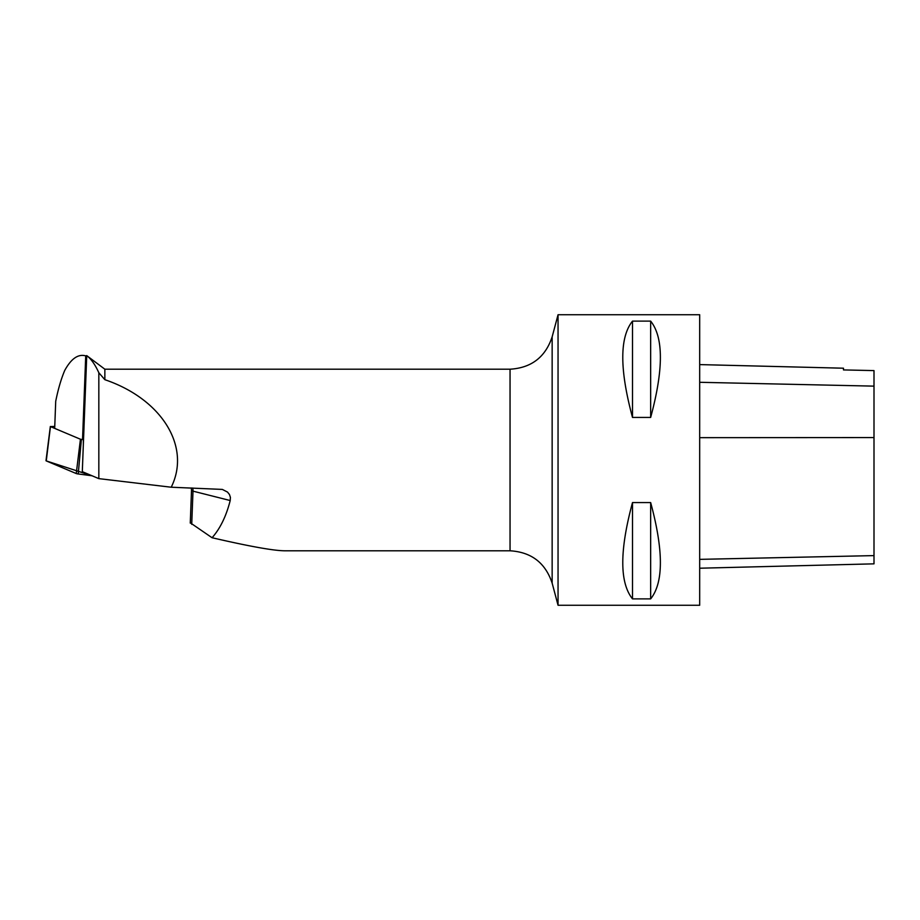 <?xml version="1.0" encoding="UTF-8"?>
<svg xmlns="http://www.w3.org/2000/svg" width="920" height="920" viewBox="0 0 920 920"><rect width="100%" height="100%" fill="white"/><g stroke="black" fill="none" stroke-linecap="round" stroke-linejoin="round"><path stroke-width="1.38" d="M54.763 426.397L50.45 426.592L80.442 439.231L83.524 439.714M50.45 426.592L46.264 460.909L92.034 475.766L78.223 473.961A5.761 0.69 -177.8 0 1 76.245 473.547L46.264 460.909A5.761 0.69 -177.8 0 1 46 460.69L50.336 426.489M510.048 550.792C531.369 552.08 545.41 562.867 552.149 583.142L552.149 336.858C545.41 357.132 531.369 367.919 510.048 369.207L510.048 550.792L284.659 550.792C273.458 550.689 249.262 546.33 212.071 537.74C220.179 528.574 226.228 516.178 230.207 500.537L230.402 497.352L229.448 494.5L227.516 492.085L222.341 489.417L171.223 487.22L98.831 478.63L98.831 372.738C95.162 364.653 91.137 358.949 86.745 355.626L85.721 355.879C78.234 353.751 71.242 358.581 64.768 370.369C61.191 378.752 58.178 389.045 55.718 401.247L54.717 427.547M98.831 372.738L104.857 379.695L104.857 369.207L86.745 355.626M171.223 487.22C191.302 446.752 161.839 399.004 104.857 379.695M86.733 355.615L82.305 471.661L98.831 478.63M699.683 568.215L874 563.845L874 370.599L843.49 369.921L843.49 368.207L699.683 364.596M699.683 605.268L699.683 314.732L558.049 314.732L558.049 605.268L699.683 605.268M632.5 321.115C619.539 337.353 619.539 369.46 632.5 417.438L650.658 417.438C663.619 369.46 663.619 337.353 650.658 321.115L632.5 321.115L632.5 417.438M632.5 502.561C619.539 550.539 619.539 582.647 632.5 598.885L650.658 598.885C663.619 582.647 663.619 550.539 650.658 502.561L632.5 502.561L632.5 598.885M650.658 502.561L650.658 598.885M650.658 321.115L650.658 417.438M190.279 522.79L212.071 537.74M83.386 439.714L83.306 445.36M81.385 439.426L78.223 473.961M76.245 473.547L80.442 439.231M874 555.611L699.683 559.36M874 437.575L699.683 437.667M874 386.135L699.683 382.294M191.728 524.354L192.993 491.153L230.207 500.537M192.728 488.014A11.626 10.04 -75.8 0 1 192.993 491.153A11.626 1.391 2.2 0 1 191.509 490.406L190.267 523.101M85.721 355.879L82.547 439.277M510.048 369.207L104.857 369.207M552.149 583.142L558.049 605.268M552.149 336.858L558.049 314.732M191.509 490.406L191.337 487.956"/></g></svg>
